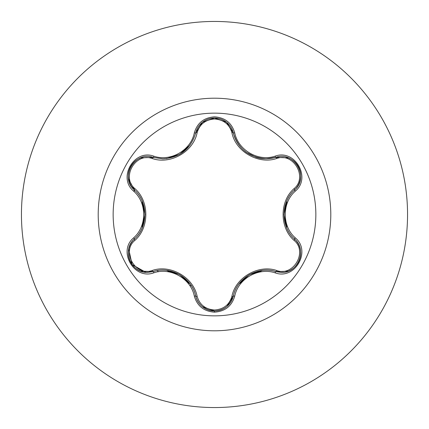 <?xml version="1.0" encoding="UTF-8"?>
<svg xmlns="http://www.w3.org/2000/svg" width="429" height="429" viewBox="0 0 429 429"><rect width="100%" height="100%" fill="white"/><g stroke="black" fill="none" stroke-linecap="round" stroke-linejoin="round"><path stroke-width="0.64" d="M214.5 315.851A101.351 101.351 0 0 1 113.149 214.5A101.351 101.351 0 0 1 214.5 113.149A101.351 101.351 0 0 1 315.851 214.5A101.351 101.351 0 0 1 214.5 315.851M214.5 311.315L214.5 312.173C203.968 311.395 197.243 306.049 194.321 296.133C190.964 278.759 170.597 267.01 153.893 272.79C134.175 280.293 117.348 251.126 133.676 237.822C146.991 226.104 147.018 202.815 133.676 191.178C117.337 177.837 134.213 148.697 153.893 156.21C170.613 161.99 190.975 150.22 194.321 132.867C197.249 122.946 203.973 117.6 214.5 116.827C225.043 117.584 231.778 122.925 234.717 132.845C238.202 150.23 258.36 161.899 275.107 156.167C294.836 148.686 311.631 177.869 295.286 191.157C281.917 202.751 281.928 226.265 295.286 237.843C311.642 251.169 294.798 280.325 275.107 272.833A1.55 0.359 -73.4 0 1 275.842 271.627C258.623 265.524 236.663 278.148 233.301 296.182L227.011 306.44M152.316 158.548A1.55 0.483 106.7 0 1 153.158 157.416L162.859 158.837L153.158 157.416C134.921 150.477 119.23 177.563 134.357 189.94A1.55 0.483 133.4 0 1 134.921 188.653C149.485 201.303 149.442 227.767 134.921 240.347C120.978 251.651 135.612 276.903 152.316 270.452C170.581 264.135 193.517 277.429 197.136 296.326C199.614 304.735 205.4 309.293 214.5 310.006C223.611 309.314 229.413 304.762 231.907 296.342C235.58 277.402 258.521 264.21 276.678 270.495C293.436 276.914 307.99 251.619 294.047 240.374C279.445 227.719 279.494 201.206 294.047 188.626C307.995 177.343 293.393 152.07 276.678 158.505C258.435 164.795 235.537 151.523 231.907 132.658C229.413 124.244 223.611 119.686 214.5 118.994C205.4 119.707 199.608 124.265 197.136 132.674C193.474 151.646 170.49 164.859 152.316 158.548C135.569 152.107 120.989 177.392 134.921 188.653M276.678 158.505A1.55 0.483 73.4 0 0 275.842 157.373C265.905 160.038 258.741 158.204 255.823 157.159L246.353 152.359C239.543 147.211 235.194 140.696 233.301 132.818C238.084 148.825 249.04 157.486 266.173 158.789C249.174 157.625 238.218 148.965 233.301 132.818L226.582 122.206L214.521 117.975L202.456 122.211L195.737 132.834L202.381 122.27L214.436 117.975M133.676 237.822A1.55 0.359 46.6 0 1 134.357 239.06C148.252 227.198 148.3 201.871 134.357 189.94C148.332 202.247 148.3 226.673 134.357 239.06C121.557 249.571 130.818 273.439 147.614 272.399L153.158 271.584C170.758 265.589 192.112 277.906 195.737 296.166C198.461 305.357 204.724 310.306 214.521 311.025C224.308 310.312 230.571 305.362 233.301 296.182C236.974 277.928 258.145 265.744 275.842 271.627L281.365 272.431C298.155 273.482 307.432 249.603 294.605 239.082C280.614 226.834 280.604 202.182 294.605 189.918C280.679 201.78 280.636 227.15 294.605 239.082A1.55 0.359 -46.7 0 1 295.286 237.843M214.5 21.45A193.05 193.05 0 0 1 407.55 214.5A193.05 193.05 0 0 1 214.5 407.55A193.05 193.05 0 0 1 21.45 214.5A193.05 193.05 0 0 1 214.5 21.45A193.05 193.05 0 0 0 21.45 214.5A193.05 193.05 0 0 0 214.5 407.55M142.39 201.625A73.246 73.246 0 0 0 142.01 204M141.999 224.93A73.246 73.246 0 0 0 142.39 227.375M167.219 270.442A73.246 73.246 0 0 0 169.064 271.954M187.462 282.577A73.246 73.246 0 0 0 189.693 283.419M239.403 283.387A73.246 73.246 0 0 0 241.65 282.529A73.246 73.246 0 0 1 239.403 283.387M259.781 272.077A73.246 73.246 0 0 0 261.706 270.511A73.246 73.246 0 0 1 259.781 272.077M286.588 227.477A73.246 73.246 0 0 0 286.974 225.123A73.246 73.246 0 0 1 286.588 227.477M286.974 203.877A73.246 73.246 0 0 0 286.588 201.523A73.246 73.246 0 0 1 286.974 203.877M134.583 190.154L134.164 191.645M191.291 285.698A70.265 70.265 0 0 1 189.639 285.43M158.558 271.75A70.265 70.265 0 0 1 157.164 270.645M145.806 272.308L132.121 264.586L128.721 249.131M128.566 249.946C129.333 245.645 131.263 242.015 134.357 239.06A1.55 0.483 -133.4 0 0 134.921 240.347M194.321 296.133A1.55 0.359 -13.3 0 1 195.737 296.166C192.428 278.174 170.479 265.449 153.158 271.584A1.55 0.483 73.3 0 1 152.316 270.452M202.257 306.628C198.922 303.812 196.745 300.327 195.737 296.166A1.55 0.483 166.7 0 0 197.136 296.326M214.521 311.025L202.37 306.724M233.301 296.187A1.55 0.483 13.4 0 1 231.907 296.342M288.165 271.198L275.842 271.627A1.55 0.483 106.6 0 0 276.678 270.495M294.047 240.374A1.55 0.483 133.3 0 0 294.61 239.082C297.726 242.058 299.662 245.71 300.418 250.037M294.047 188.626A1.55 0.483 -133.3 0 1 294.605 189.918C309.733 177.595 294.122 150.461 275.842 157.373L288.326 157.867M231.907 132.658A1.55 0.483 166.6 0 1 233.301 132.813M266.173 158.789L275.842 157.373L266.173 158.789M197.136 132.674A1.55 0.483 13.3 0 0 195.737 132.829C190.857 148.986 179.896 157.652 162.859 158.837C179.955 157.577 190.91 148.906 195.737 132.834A1.55 0.359 -166.7 0 1 194.321 132.867M133.676 191.178A1.55 0.359 -46.6 0 0 134.357 189.94L128.539 178.882M153.893 272.79A1.55 0.359 -106.7 0 0 153.158 271.584L140.766 271.139M275.107 272.833C258.306 267.16 238.127 278.786 234.717 296.155A1.55 0.359 -166.6 0 0 233.301 296.182C232.282 300.37 230.083 303.871 226.71 306.687M234.717 296.155C231.778 306.075 225.037 311.416 214.5 312.173M300.407 179.038C299.64 183.333 297.705 186.964 294.605 189.918A1.55 0.359 46.7 0 0 295.286 191.157M288.229 157.829L275.842 157.373A1.55 0.359 -106.6 0 1 275.107 156.167M226.769 122.356C230.11 125.171 232.287 128.657 233.301 132.818A1.55 0.359 -13.4 0 0 234.717 132.845M140.835 157.834L153.158 157.416A1.55 0.359 -73.3 0 0 153.893 156.21M214.5 98.203A116.297 116.297 0 0 1 330.797 214.5A116.297 116.297 0 0 1 214.5 330.797A116.297 116.297 0 0 1 98.203 214.5A116.297 116.297 0 0 1 214.5 98.203M179.778 274.705L190.085 283.939M166.608 270.372L179.606 274.603M249.308 274.721L262.441 270.42M238.98 283.95L249.195 274.785M283.998 214.468L286.845 200.928M286.829 228.04L283.998 214.666M190.063 145.088L179.724 154.327L166.57 158.633M144.943 214.532L142.101 228.056M142.117 200.976L144.943 214.403M140.583 271.069C136.433 269.407 133.204 266.629 130.893 262.741C128.689 258.805 127.896 254.622 128.528 250.198M195.737 296.166L195.533 295.35M153.158 271.584L153.957 271.359M226.56 306.81C223.037 309.572 219.021 310.977 214.5 311.025C209.985 310.961 205.968 309.55 202.456 306.789M275.842 271.627L275.032 271.396M233.301 296.182L233.505 295.383M300.45 250.23C301.083 254.654 300.295 258.843 298.08 262.784C295.774 266.666 292.546 269.439 288.401 271.107M294.605 239.082L294.01 238.503M294.605 189.918L294.004 190.503M288.417 157.899C292.562 159.572 295.79 162.35 298.091 166.238C300.3 170.179 301.083 174.362 300.45 178.786M275.842 157.373L275.043 157.599M233.301 132.818L233.505 133.628M202.467 122.201C205.984 119.439 210.006 118.029 214.521 117.975C219.037 118.034 223.053 119.439 226.571 122.195M195.533 133.639L195.737 132.834C196.75 128.646 198.943 125.145 202.316 122.324M153.158 157.416L153.968 157.647M128.523 178.786C127.896 174.362 128.689 170.174 130.909 166.238C133.221 162.355 136.449 159.588 140.594 157.926M134.953 190.519L134.357 189.94C131.242 186.964 129.311 183.312 128.555 178.984M134.357 239.06L134.958 238.476"/></g></svg>
